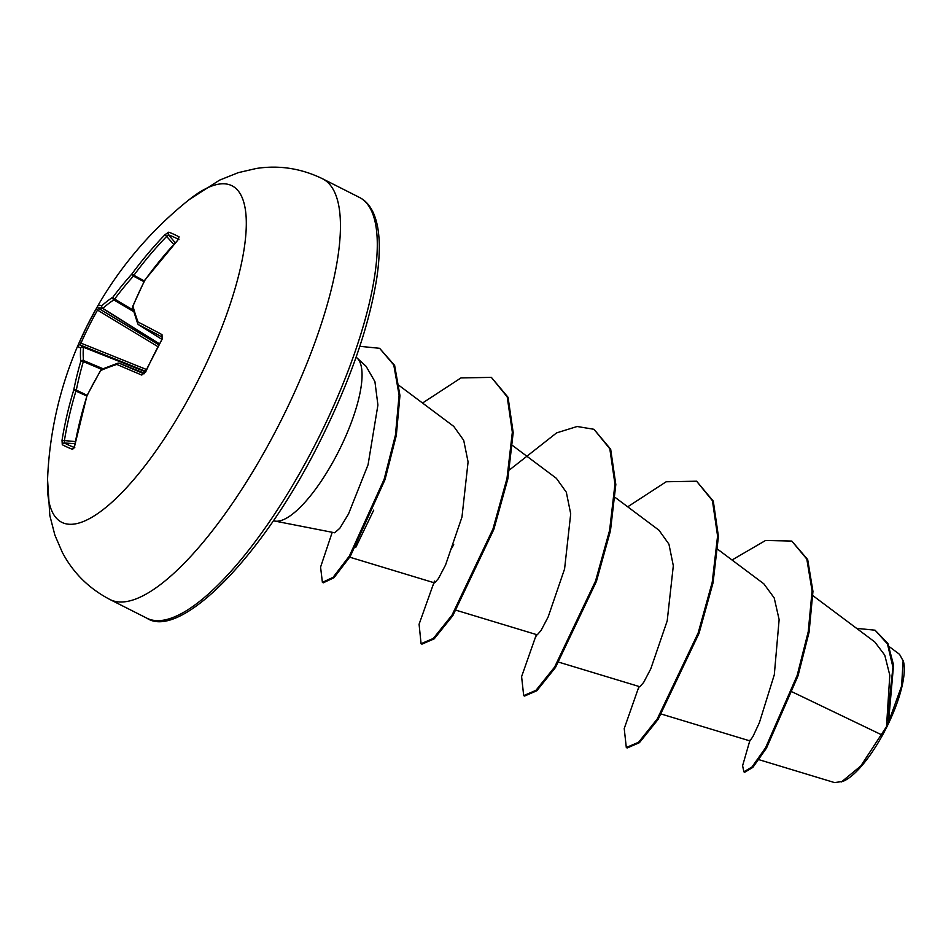 <?xml version="1.0" encoding="UTF-8"?>
<svg xmlns="http://www.w3.org/2000/svg" width="951" height="951" viewBox="0 0 951 951"><rect width="100%" height="100%" fill="white"/><g stroke="black" fill="none" stroke-linecap="round" stroke-linejoin="round"><path stroke-width="1.43" d="M144.029 373.838L145.134 372.198L141.747 375.063A377.036 5.231 -158.2 0 1 116.83 364.423A376.869 131.202 -165.7 0 0 100.794 370.474A376.869 322.056 162.1 0 0 86.933 396.044A377.036 347.579 114.9 0 0 74.63 446.055L72.656 449.407A376.168 39.514 -174.9 0 1 62.29 444.723L62.017 440.361A377.036 367.657 -66.6 0 1 73.726 390.076A376.869 338.437 -126.6 0 1 80.764 361.428A376.869 142.388 -151.3 0 1 80.68 348.09A377.036 5.231 -158.2 0 1 77.649 346.105L79.254 342.455A376.168 374.86 125.4 0 1 87.171 325.634A376.168 374.86 125.4 0 1 95.908 309.206L97.525 310.109A374.147 372.851 -54.6 0 0 88.835 326.431A374.147 372.851 -54.6 0 0 80.966 343.18L80.264 345.023A375.015 5.195 21.8 0 0 83.284 346.996L83.426 347.234A374.849 141.628 28.7 0 0 83.498 360.5L83.319 361.606A374.849 336.63 53.4 0 0 76.318 390.1L76.009 390.813A375.015 365.683 113.4 0 0 64.371 440.824L64.406 442.988A374.147 39.312 5.1 0 0 74.107 447.41M178.55 238.879A2.021 1.89 -62.3 0 1 179.085 236.858L177.635 240.353A377.036 347.579 114.9 0 0 145.016 280.058A376.869 318.371 69.5 0 0 132.985 306.186A376.869 122.322 38.8 0 0 138.05 322.044A377.036 14.847 31.4 0 1 162.003 334.609L162.134 339.127A376.168 286.929 115.7 0 0 153.491 355.591A376.168 286.929 115.7 0 0 145.479 372.376M178.324 239.272A374.147 48.156 -131.8 0 0 173.474 236.906A374.147 48.156 -131.8 0 0 168.6 234.921L166.829 236.228A375.015 365.683 113.4 0 0 133.782 275.445L133.402 276.111A374.849 340.292 178.4 0 0 114.643 299.042L113.858 299.874A374.849 150.46 -155.5 0 0 102.874 308.409L102.589 308.445A375.015 14.764 -148.6 0 0 98.607 308.386A2.021 2.021 -151.3 0 1 97.905 305.651A377.131 377.131 0 0 1 189.106 199.698A188.571 57.595 116.8 0 1 246.143 217.22A188.571 57.595 116.8 0 1 199.413 377.773A188.571 57.595 116.8 0 1 96.61 514.313A188.571 57.595 116.8 0 1 47.55 479.506L49.832 515.573L54.885 535.116L62.219 552.162C72.954 572.668 88.823 588.443 109.852 599.463A235.705 71.991 116.8 0 0 281.924 418.809A235.705 71.991 116.8 0 0 322.662 178.824L359.514 197.463A235.705 71.991 -63.2 0 1 318.763 437.448A235.705 71.991 -63.2 0 1 146.704 618.102L109.852 599.463M133.247 310.085L114.643 299.042A2.021 0.689 -143.2 0 1 112.955 297.128A376.869 342.122 -1.6 0 1 131.809 274.09A377.036 367.657 -66.6 0 1 165.022 234.659L168.731 232.175A376.168 48.418 48.2 0 1 173.629 234.184A376.168 48.418 48.2 0 1 179.085 236.858M834.562 782.578L842.752 781.437A70.98 21.683 -63.2 0 0 886.665 727.242A70.98 21.683 -63.2 0 0 903.45 661.456L899.563 654.359L889.34 646.716M841.457 781.936L860.821 765.947L886.498 726.659L889.803 675.234L884.763 655.156L874.801 641.973L812.95 595.683M274.684 521.041L334.716 532.786L339.852 528.221L348.494 514.004L368.073 464.718L377.916 405.031L374.92 381.624L366.111 366.325L357.136 358.063A91.665 27.995 116.8 0 1 339.293 450.001A91.665 27.995 116.8 0 1 274.684 521.041A91.665 27.995 116.8 0 1 273.389 520.696M792.48 692.019L881.815 734.909M661.492 714.106L749.959 740.912L753.002 736.407L759.373 722.701L774.304 674.746L779.131 619.612L774.209 597.929L763.843 583.819L717.886 549.416M558.867 662.193L639.857 686.729L643.661 682.414L650.781 668.815L667.198 620.884L673.32 565.75L668.933 544.15L658.995 530.23L615.261 497.504M456.254 610.28L537.244 634.816L541.048 630.501L548.168 616.914L564.585 568.936L570.707 513.813L566.32 492.214L556.371 478.317L512.648 445.591M349.766 557.191L434.619 582.904L438.423 578.588L445.543 565.001L461.972 517.047L468.082 461.913L463.708 440.301L453.758 426.393L399.361 385.69M373.719 510.14L355.769 547.419M856.601 628.361L875.051 630.192L887.889 643.458L893.56 665.07L888.519 722.166L901.596 686.063L903.141 660.327M732.02 559.996L765.567 540.477L791.803 541.06L806.817 559.081L812.095 590.928L808.231 631.737L797.152 675.472L765.603 747.736L752.003 766.958L743.872 771.808L742.6 765.71L749.97 740.175M875.051 630.192L887.473 643.946L892.941 667.257L886.498 726.659M791.803 541.06L807.672 559.521L812.95 591.367L809.087 632.165L798.008 675.899L766.458 748.175L752.859 767.386L744.716 772.236L743.872 771.808M888.805 721.013L886.594 726.386M356.078 357.231A91.665 27.995 116.8 0 1 357.136 358.063M638.989 686.467L624.225 728.537L626.305 747.534L638.573 742.255L657.248 718.98L698.165 632.95L712.216 582.297L717.577 536.031L712.442 500.713L696.607 481.206L666.175 481.765L627.708 506.812M536.376 634.555L521.6 676.625L523.692 695.621L535.948 690.331L554.623 667.067L595.54 581.037L609.603 530.385L614.964 484.118L609.817 448.801L593.983 429.293L577.138 426.5L556.608 432.883L509.546 469.877M453.722 544.673L450.786 549.702M434.464 581.097L419.082 624.225L421.079 643.708L433.335 638.418L452.01 615.142L492.927 529.113L506.99 478.46L512.339 432.194L507.204 396.876L491.37 377.381L460.962 377.927L422.529 403.034M332.22 532.298L320.57 567.117L322.401 582.392L333.123 577.293L349.409 555.966L384.156 479.221L395.461 434.987L399.099 395.117L393.773 364.97L379.615 348.304L359.811 346.319M626.305 747.534L627.161 747.973L639.417 742.683L658.092 719.408L699.021 633.378L713.072 582.725L718.433 536.471L713.298 501.141L696.607 481.206M523.692 695.621L524.548 696.049L536.804 690.771L555.479 667.495L596.396 581.465L610.459 530.813L615.82 484.546L610.673 449.229L593.983 429.293M421.079 643.708L421.935 644.136L434.191 638.846L452.866 615.582L493.783 529.541L507.846 478.888L513.195 432.634L508.06 397.304L491.37 377.381M322.401 582.392L323.257 582.82L333.979 577.732L350.265 556.394L385.012 479.649L396.317 435.427L399.955 395.545L394.629 365.41L379.615 348.304M158.662 344.726L98.607 308.386L97.525 310.109L157.711 346.521M119.22 363.234L144.481 373.232L119.22 363.246A2.021 2.021 0 0 0 117.853 363.199A2.021 1.664 -108 0 0 116.83 364.423A2.021 1.783 -66.6 0 1 119.22 363.246A2.021 0.654 111.6 0 1 119.22 363.234L119.22 363.234A2.021 0.654 111.6 0 1 119.22 363.246A375.015 5.195 21.8 0 0 143.851 373.767M162.003 334.609A2.021 1.64 -61.8 0 0 162.241 337.106A375.015 14.764 -148.6 0 0 138.537 324.683A2.021 0.642 122.1 0 1 138.513 324.671A2.021 0.642 122.1 0 1 138.477 324.648L161.646 339.198L138.537 324.683A2.021 1.795 -62.9 0 1 138.05 322.044A2.021 1.676 -20.4 0 0 137.693 323.661A2.021 2.021 0 0 0 138.513 324.671M141.747 375.063A2.021 1.64 -67 0 1 143.827 373.779M145.134 372.198L162.134 339.127M101.721 369.285A2.021 2.021 0 0 0 100.794 370.105A2.021 0.749 -149.1 0 0 100.794 370.474A2.021 1.736 -113.7 0 1 101.721 369.285L117.853 363.199A2.021 1.664 -108 0 1 118.459 363.139M87.207 395.461A2.021 0.808 -154 0 0 86.921 395.687A2.021 2.021 0 0 0 86.814 395.961L86.933 396.044A2.021 0.808 -154 0 1 86.921 395.687L100.794 370.105A2.021 0.749 -149.1 0 1 100.984 369.963M138.05 324.208A2.021 1.676 -20.4 0 1 137.693 323.661L132.593 307.708A2.021 1.747 -14.8 0 1 132.985 306.186A2.021 0.796 22.3 0 0 132.676 306.424A2.021 2.021 0 0 0 132.593 307.708M74.63 446.055L86.898 395.961M132.676 306.686A2.021 0.796 22.3 0 1 132.676 306.424L144.707 280.283A2.021 0.856 27.2 0 1 145.016 280.058L144.873 280.022A2.021 2.021 0 0 0 144.707 280.283M74.784 447.659L73.809 447.992L74.653 445.912M72.656 449.407A2.021 1.89 -68.5 0 1 73.94 447.778M62.29 444.723A2.021 1.95 -62 0 1 64.406 442.988L74.927 443.689M144.873 280.022L177.635 240.353M62.017 440.361L75.319 441.561M87.1 395.307L76.318 390.1A2.021 0.689 11.4 0 0 73.726 390.076L86.791 396.008M175.246 242.743L168.6 234.921A2.021 1.95 -70.2 0 1 168.731 232.175M173.748 244.383L165.022 234.659M103.029 368.726L83.498 360.5A2.021 1.819 -5.2 0 0 80.764 361.428A2.021 0.737 16.3 0 1 83.319 361.606L101.638 369.321M144.338 281.009L131.809 274.09A2.021 0.642 -138.3 0 0 133.402 276.111L143.993 281.698M145.408 371.603L83.284 346.996A2.021 1.997 -62.4 0 0 80.68 348.09A2.021 1.843 4.9 0 1 83.426 347.234L145.337 371.746M133.699 311.666L113.858 299.874A2.021 1.795 -123.1 0 1 112.955 297.128A376.869 151.268 24.5 0 0 101.912 305.711A2.021 1.831 -132.9 0 0 102.874 308.409L159.221 343.68M159.138 343.834L102.589 308.445A2.021 1.997 -74.8 0 1 101.912 305.711A377.036 14.847 31.4 0 0 97.917 305.64A377.036 14.847 31.4 0 1 97.917 305.64L87.171 325.622L77.649 346.093A2.021 2.021 20.5 0 1 80.264 345.023L145.551 371.282M79.254 342.455L146.383 369.475M359.514 197.463C364.899 200.162 369.273 204.774 372.614 211.324C379.746 225.625 381.161 247.676 376.881 277.454C369.368 325.206 350.824 378.974 321.26 438.756C264.116 555.42 180.024 640.724 146.704 618.102M759.005 759.694L834.562 782.59M638.24 689.297L639.191 686.527M535.627 637.384L536.578 634.614M433.014 585.483L433.965 582.701M77.649 346.093A377.131 377.131 0 0 0 47.55 479.506M189.106 199.698L219.515 180.167L238.261 172.654L256.33 168.47C279.214 164.963 301.324 168.41 322.662 178.824M161.765 338.996L162.407 337.213M177.48 240.33L178.657 238.618L178.978 239.628"/></g></svg>
